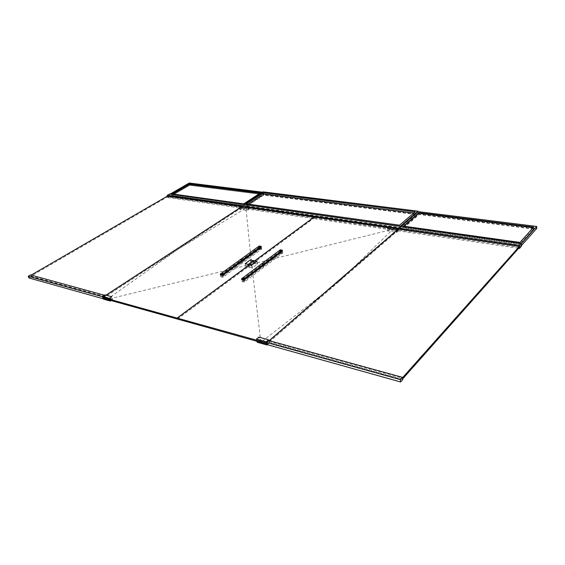 <?xml version="1.0" encoding="UTF-8"?>
<svg xmlns="http://www.w3.org/2000/svg" width="565" height="565" viewBox="0 0 565 565"><rect width="100%" height="100%" fill="white"/><g stroke="black" fill="none" stroke-linecap="round" stroke-linejoin="round"><path stroke-width="0.42" stroke-dasharray="2.83 2.12" d="M248.791 265.26L254.85 260.797M177.431 319.063L314.274 217.942L314.126 217.08M388.162 227.66L398.17 229.086M314.274 217.942L398.431 230.04L398.332 229.192M269.152 340.653L266.574 342.884M398.431 230.04L266.8 343.937M398.396 230.993L389.37 229.687L387.816 231.007L396.856 232.328L398.396 230.993L398.191 229.221M389.37 229.687L389.024 226.925M387.816 231.007L387.47 228.239M396.856 232.328L396.644 230.555M266.722 344.007L266.496 342.948M256.997 341.288L256.764 340.243M257.209 342.242L259.505 340.278L258.819 337.143M259.505 340.278L269.223 342.976L268.7 340.533L269.159 342.637L266.934 344.558M269.223 342.976L267.287 344.657M257.584 263.975L254.377 263.332L249.207 267.167L252.414 267.824L257.584 263.975L256.997 261.221M254.377 263.332L253.791 260.585M252.414 267.824L251.821 265.056M282.874 252.908L280.847 252.541L242.215 281.631L244.271 282.083L282.874 252.908L282.698 252.004L280.671 251.63L242.004 280.692L244.059 281.144L282.698 252.004M280.847 252.541L280.671 251.63M242.215 281.631L242.004 280.692M244.271 282.083L244.059 281.144M261.729 249.038L259.787 248.678L220.894 276.914L222.857 277.344L261.729 249.038L261.546 248.141L259.603 247.788L220.675 275.988L222.638 276.426L261.546 248.141M259.787 248.678L259.603 247.788M220.894 276.914L220.675 275.988M222.857 277.344L222.638 276.426M280.537 253.339L281.441 253.297L280.537 253.339M262.654 266.821L263.58 266.779L262.654 266.821M243.847 280.996L244.786 280.953L243.847 280.996M248.777 265.197L254.773 260.776M177.41 318.999L314.197 217.928L314.055 217.13M248.494 207.701L241.714 206.726L240.04 207.821M314.197 217.928L241.884 207.539L241.714 206.726M106.008 295.198L102.816 297.282M241.884 207.539L102.971 298.271M242.067 208.393L248.84 209.368L247.173 210.477L240.393 209.488L242.067 208.393L241.552 205.964M247.173 210.477L246.658 208.033M103.148 298.32L102.858 297.409M110.02 300.241L109.737 299.33M111.086 300.538L112.633 299.514L111.778 296.787M112.633 299.514L105.754 297.607L104.899 294.895M105.754 297.607L103.402 299.146M254.137 263.283L250.959 262.654L245.782 266.461L248.967 267.118L254.137 263.283L253.593 260.733M250.959 262.654L250.373 259.914M245.782 266.461L245.175 263.714M248.967 267.118L248.579 265.338M259.448 249.455L260.324 249.412L259.448 249.455M241.432 262.548L242.321 262.499L241.432 262.548M222.504 276.299L223.408 276.25L222.504 276.299M261.362 247.251L259.42 246.898L259.236 246.001M259.42 246.898L220.456 275.07M521.326 246.368L170.086 196.267L169.514 194.021M170.086 196.267L167.833 197.573L167.459 196.119M167.833 197.573L518.691 248.275M418.234 213.888L263.587 194.254L244.391 206.818L400.684 229.107L418.234 213.888L418.008 211.706M263.587 194.254L263.12 191.881M400.684 229.107L400.366 226.381M244.391 206.818L243.889 204.445M415.487 214.488L263.876 195.116L246.841 206.289L399.886 227.97L415.487 214.488L415.197 211.769M263.876 195.116L263.636 193.929L263.798 194.72L246.757 205.886L246.587 205.081L399.723 226.586L415.346 213.132L413.834 212.941M399.886 227.97L399.561 225.202M246.841 206.289L246.333 203.866M246.757 205.886L399.829 227.511L415.437 214.036L415.346 213.132M415.437 214.036L263.798 194.72M248.07 204.106L246.587 205.081M399.829 227.511L399.723 226.586M519.44 247.428L398.523 230.047L398.41 229.122M269.251 340.681L268.891 340.992L402.45 377.801M398.523 230.047L269.117 342.044L268.891 340.992M269.117 342.044L402.598 378.967M241.82 207.532L167.586 196.86L31.089 276.137L105.33 296.667L241.82 207.532L241.643 206.719L240.619 206.571M167.586 196.86L167.388 196.112M31.16 275.091L105.048 295.763L105.938 295.177M31.089 276.137L30.793 275.303M105.33 296.667L105.048 295.763M240.026 207.779L241.643 206.719M536.75 228.437L418.277 213.443L418.086 211.635M400.91 226.459L521.212 243.713M418.277 213.443L400.769 228.613L400.557 226.763M400.769 228.613L521.297 245.747M533.727 229.107L419.117 214.502L403.608 227.992L520.061 244.433L533.727 229.107L533.657 227.123M419.117 214.502L418.976 213.139L419.068 214.05L403.551 227.526L403.445 226.6L519.998 242.922L533.261 227.568M520.061 244.433L519.97 242.413M403.608 227.992L403.396 226.141M263.445 193.852L189.572 184.508L170.044 195.857L244.242 206.409L263.445 193.852L263.128 192.27L262.619 192.206M189.572 184.508L189.219 183.032M244.242 206.409L243.896 204.791L263.128 192.27M170.107 194.099L243.896 204.791M170.044 195.857L169.662 194.36M173.123 194.035L172.12 194.621L243.833 204.692L260.903 193.583L261.058 194.374L189.642 185.278L172.311 195.37L244.002 205.498L261.058 194.374L189.642 185.278L172.311 195.37L244.002 205.498L261.058 194.374L260.74 192.785M189.642 185.278L189.466 184.536L189.642 185.278M243.833 204.692L243.663 203.887M172.12 194.621L171.93 193.866M403.551 227.526L520.04 243.932L533.706 228.606L533.678 227.617M533.706 228.606L419.068 214.05M403.897 226.212L403.445 226.6M520.04 243.932L519.998 242.922M260.903 193.583L259.745 193.435M282.521 251.093L280.494 250.719L280.318 249.815M280.494 250.719L241.799 279.746M402.69 379.652L269.159 342.637M28.85 277.945L31.167 276.596L30.567 274.936M104.37 295.234L104.829 295.361L102.653 296.773M31.167 276.596L105.394 297.169L104.829 295.361M105.394 297.169L103.226 298.588M251.602 264.251L107.082 299.422L177.777 249.412L245.937 208.118L251.602 264.251M338.703 281.723L392.993 229.256L251.644 264.222L260.861 342.369L338.703 281.723M279.908 250.804L280.445 253.537M280.911 250.563L281.441 253.297M261.976 264.251L262.555 267.026M263 263.996L263.58 266.779M243.105 278.397L243.734 281.222M244.158 278.128L244.786 280.953M258.791 246.969L259.349 249.645M259.766 246.728L260.324 249.412M240.718 260.027L241.326 262.753M241.721 259.773L242.321 262.499M221.734 273.75L222.384 276.525M222.758 273.481L223.408 276.25"/><path stroke-width="0.85" d="M266.8 343.937L266.496 342.948L177.163 318.088L248.791 265.26M267.287 344.657L266.934 344.968L266.722 344.007L177.431 319.063L177.163 318.088M254.85 260.797L314.126 217.08L388.162 227.66M398.17 229.086L269.152 340.653M266.574 342.884L266.249 341.797L256.51 339.099L258.819 337.143L268.545 339.819L266.249 341.797M398.191 229.221L398.071 228.211L389.024 226.925L387.47 228.239L396.524 229.538L398.071 228.211M396.644 230.555L396.524 229.538M266.934 344.968L257.209 342.242L256.997 341.288M256.764 340.243L256.51 339.099M268.707 340.533L266.482 342.447L266.934 344.558L400.634 381.968L402.69 379.652L402.386 377.321L268.707 340.533L268.545 339.819M256.997 261.221L253.791 260.585L248.607 264.406L251.821 265.056L256.997 261.221M249.207 267.167L248.607 264.406M280.007 250.613L280.911 250.563L280.007 250.613M262.082 264.046L263 263.996L262.082 264.046M243.218 278.178L244.158 278.128L243.218 278.178M177.085 318.067L177.346 319.041L102.971 298.271L102.689 297.367L177.085 318.067L248.777 265.197M254.773 260.776L314.048 217.066L248.494 207.701M240.04 207.821L106.008 295.198M241.552 205.964L248.332 206.931L246.658 208.033L239.871 207.058L241.552 205.964M248.84 209.368L248.332 206.931M240.393 209.488L239.871 207.058M110.02 300.241L110.281 301.067L103.402 299.146L103.148 298.32M102.858 297.409L102.547 296.427L109.426 298.334L111.778 296.787L104.899 294.895L102.547 296.427M109.737 299.33L109.426 298.334M110.281 301.067L111.086 300.538M253.593 260.733L250.373 259.914L245.175 263.714L248.367 264.356L253.551 260.536M248.579 265.338L248.367 264.356M258.89 246.778L259.766 246.728L258.89 246.778M240.831 259.822L241.721 259.773L240.831 259.822M221.854 273.531L222.758 273.481L221.854 273.531M220.237 274.145L220.456 275.07L222.419 275.501L261.362 247.251L261.178 246.354L259.236 246.001L220.237 274.145L222.2 274.569L261.178 246.354M222.419 275.501L222.2 274.569M518.691 248.275L519.532 248.395L521.326 246.368L521.198 243.317L169.514 194.021L167.254 195.328L519.397 245.337L521.198 243.317M167.459 196.119L167.254 195.328M519.532 248.395L519.397 245.337M418.008 211.706L417.952 211.169L263.12 191.881L243.882 204.403L400.359 226.332L417.952 211.169M415.197 211.769L263.403 192.736L246.333 203.866L399.561 225.202L415.197 211.769M413.834 212.941L263.636 193.929L263.403 192.736M263.636 193.929L248.07 204.106M402.598 378.967L519.44 247.428L519.397 246.411L398.41 229.122L269.251 340.681M402.45 377.801L519.397 246.411M402.683 378.988L402.534 377.823M240.619 206.571L167.388 196.112L31.16 275.091M105.938 295.177L240.026 207.779M521.297 245.747L536.75 228.437L536.686 226.452L418.086 211.635L400.91 226.459M521.396 245.761L521.304 243.727L536.686 226.452M533.657 227.123L418.926 212.687L403.396 226.141L519.97 242.413L533.657 227.123M533.261 227.568L418.976 213.139L418.926 212.687M262.619 192.206L189.219 183.032L170.107 194.099M260.74 192.785L189.289 183.802L171.93 193.866L243.663 203.887L260.74 192.785M259.745 193.435L189.466 184.536L189.289 183.802M418.976 213.139L403.897 226.212M189.466 184.536L173.123 194.035M241.587 278.806L241.799 279.746L243.854 280.198L282.521 251.093L282.345 250.175L280.318 249.815L241.587 278.806L243.642 279.251L282.345 250.175M243.854 280.198L243.642 279.251M266.482 342.447L400.331 379.631L402.386 377.321M400.634 381.968L400.331 379.631M102.653 296.773L28.25 276.278L30.567 274.936L104.37 295.234M103.226 298.588L102.477 296.893M103.049 298.701L28.85 277.945L28.25 276.278"/></g></svg>

